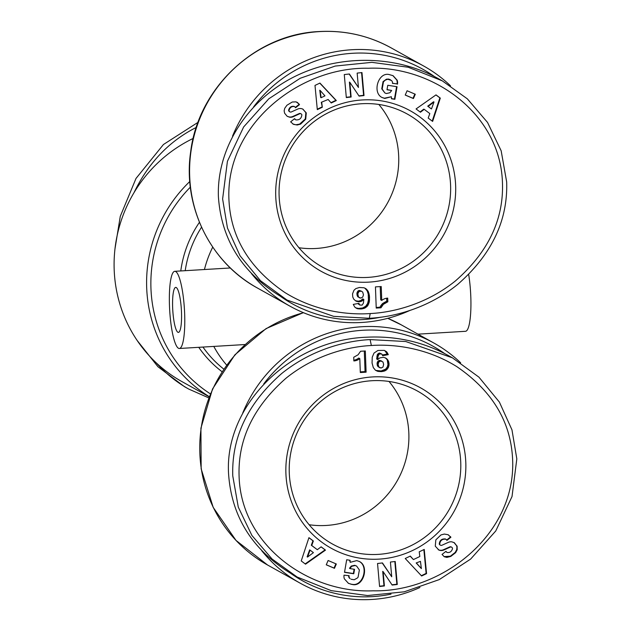 <?xml version="1.0" encoding="UTF-8"?>
<svg xmlns="http://www.w3.org/2000/svg" width="631" height="631" viewBox="0 0 631 631"><rect width="100%" height="100%" fill="white"/><g stroke="black" fill="none" stroke-linecap="round" stroke-linejoin="round"><path stroke-width="0.95" d="M169.471 305.656A38.649 7.383 86.6 0 1 174.755 271.314A38.649 7.383 86.6 0 1 184.662 314.128A38.649 7.383 86.6 0 1 179.385 348.478A38.649 7.383 86.6 0 1 169.471 305.656M417.959 334.154L465.536 331.299A38.649 7.383 -93.4 0 0 470.813 296.956A38.649 7.383 -93.4 0 0 468.683 274.517M176.246 287.523A22.55 4.307 86.6 0 1 181.444 311.004A22.55 4.307 86.6 0 1 178.415 332.403A22.55 4.307 86.6 0 1 177.887 332.269A22.55 4.307 86.6 0 1 172.697 308.788A22.55 4.307 86.6 0 1 175.718 287.389A22.55 4.307 86.6 0 1 176.246 287.523M209.184 396.796L181.925 381.597A137.432 133.906 -60.9 0 1 114.179 269.642A137.432 133.906 -60.9 0 1 193.189 138.426M450.487 85.8A137.432 133.906 119.1 0 0 423.748 66.058A137.432 133.906 119.1 0 0 351.838 49.731A137.432 133.906 119.1 0 0 232.539 136.138M251.524 273.657A137.432 133.906 119.1 0 0 289.921 306.138A137.432 133.906 119.1 0 0 361.839 322.457A137.432 133.906 119.1 0 0 409.764 310.507M261.684 550.65A137.432 133.906 119.1 0 0 300.08 583.123A137.432 133.906 119.1 0 0 371.99 599.45A137.432 133.906 119.1 0 0 419.907 587.5M460.646 362.793A137.432 133.906 119.1 0 0 433.907 343.043A137.432 133.906 119.1 0 0 361.989 326.724A137.432 133.906 119.1 0 0 242.69 413.131M368.039 277.388A87.504 85.264 -60.9 0 1 322.244 267A87.504 85.264 -60.9 0 1 281.536 171.656A87.504 85.264 -60.9 0 1 361.666 103.736A87.504 85.264 -60.9 0 1 407.46 114.132A87.504 85.264 -60.9 0 1 448.168 209.476A87.504 85.264 -60.9 0 1 368.039 277.388M378.837 104.454A87.504 85.264 -60.9 0 1 391.323 195.279A87.504 85.264 -60.9 0 1 316.139 248.464A87.504 85.264 -60.9 0 1 298.968 247.738M371.825 380.73A87.504 85.264 -60.9 0 1 417.612 391.125A87.504 85.264 -60.9 0 1 458.319 486.469A87.504 85.264 -60.9 0 1 378.19 554.381A87.504 85.264 -60.9 0 1 332.403 543.985A87.504 85.264 -60.9 0 1 291.696 448.641A87.504 85.264 -60.9 0 1 371.825 380.73M388.996 381.447A87.504 85.264 -60.9 0 1 401.482 472.264A87.504 85.264 -60.9 0 1 326.298 525.449A87.504 85.264 -60.9 0 1 309.127 524.732M369.032 282.12A91.803 89.444 119.1 0 0 455.645 185.632A91.803 89.444 119.1 0 0 362.36 99.95A91.803 89.444 119.1 0 0 275.747 196.43A91.803 89.444 119.1 0 0 369.032 282.12M299.023 104.005L299.496 104.628L295.608 107.735L294.59 106.647C291.885 106.111 290.039 107.325 289.045 110.291A1.704 1.664 119.1 0 0 291.364 111.932L297.658 109.084A6.397 6.231 -60.9 0 1 302.683 109.029L306.28 112.902L305.719 119.196L300.593 124.126L297.225 125.001L293.518 124.354L290.639 121.846L294.606 118.667L295.702 119.851C299.409 120.19 301.46 118.51 301.863 114.81A1.704 1.664 119.1 0 0 299.615 113.809L293.194 116.711A6.397 6.231 -60.9 0 1 289.661 117.2L287.184 116.317L284.62 113.225L284.131 110.804L284.731 108.311L286.939 105.243L292.248 102.017L296.065 101.843L299.023 104.005L297.059 102.214M289.881 111.876L289.463 111.64A1.704 1.664 -60.9 0 1 288.627 110.054C289.621 107.089 291.467 105.874 294.172 106.41L294.59 106.647M292.839 123.991L295.829 124.772L299.638 124.118L305.294 118.959L305.854 112.665L302.951 109.155M300.593 124.126L300.175 123.889M383.474 81.849L382.173 89.081L384.942 93.009L386.432 93.53L389.879 92.749L391.677 90.478L387 89.744L387.773 85.28L397.041 86.731L394.864 99.304L391.457 98.775L391.378 96.732L384.768 98.452L382.063 97.513C372.093 92.67 378.19 72.179 388.909 74.49L393.05 75.673L397.183 80.208A7.887 7.69 -60.9 0 1 397.53 83.899L392.466 83.387A3.202 3.116 119.1 0 0 391.488 80.508L387.765 79.246L385.241 80.161L383.474 81.849L383.056 81.612L386.48 79.167L388.633 79.064L390.55 79.829M384.942 93.009L381.747 88.845L383.056 81.612M382.173 89.081L381.747 88.845M381.858 97.395L384.35 98.215L391.378 96.732M397.53 83.899L397.104 83.663A7.887 7.69 119.1 0 0 396.757 79.971L392.837 75.562M222.617 198.97L227.42 161.323L243.661 126.934L268.806 98.799L300.175 78.283L335.195 66.066L371.864 62.343L408.21 67.241L442.268 80.839L467.358 98.854L487.534 122.438L501.156 150.77L506.661 181.925C507.971 220.55 491.62 254.735 457.617 284.471C425.16 310.57 389.169 317.377 369.332 318.284L333.649 316.352L287.018 300.056L260.493 280.716L240.032 255.768L227.468 228.036L222.617 198.97M442.268 80.839L438.048 78.489C394.462 54.242 336.023 54.298 290.686 78.63C245.396 103.042 216.733 149.831 218.397 196.62C221.347 240.277 242.817 273.964 282.798 297.706L287.018 300.056M253.615 106.868A134.206 130.767 -60.9 0 1 352.587 53.28A134.206 130.767 -60.9 0 1 434.404 76.525M380.808 317.18A134.206 130.767 -60.9 0 1 362.352 319.617A134.206 130.767 -60.9 0 1 280.866 296.609M372.511 376.936A91.803 89.444 119.1 0 0 285.906 473.424A91.803 89.444 119.1 0 0 379.192 559.113A91.803 89.444 119.1 0 0 465.804 462.626A91.803 89.444 119.1 0 0 372.511 376.936M455.629 552.653L450.794 556.432L446.851 557.402L444.271 556.731L442.047 554.436L445.936 551.328L446.953 552.417C449.658 552.945 451.512 551.731 452.498 548.773A1.704 1.664 119.1 0 0 450.179 547.132L443.893 549.972A6.397 6.231 -60.9 0 1 438.868 550.027L435.272 546.162L435.832 539.868L440.951 534.93L444.327 534.055L448.034 534.709L450.913 537.218L446.945 540.388L445.841 539.205C442.142 538.866 440.091 540.546 439.689 544.253A1.704 1.664 119.1 0 0 441.937 545.247L448.357 542.345A6.397 6.231 -60.9 0 1 451.891 541.855L454.367 542.747L457.152 546.375L457.183 549.751L455.629 552.653L455.211 552.417L456.765 549.514L456.947 547.053L456.505 545.594L453.949 542.51M446.669 540.033L450.495 536.981L448.286 534.828M450.794 556.432L450.368 556.195L455.211 552.417M351.002 579.226L354.212 579.755L357.422 577.972L358.069 577.215L359.378 569.982L356.61 566.046L355.119 565.534L351.672 566.307L349.866 568.578L354.551 569.312L353.778 573.776L344.51 572.333L346.687 559.752L350.087 560.289L350.173 562.324L356.775 560.612L359.481 561.543C369.45 566.386 363.361 586.885 352.634 584.566L348.493 583.383L344.368 578.856A7.887 7.69 -60.9 0 1 344.021 575.157L349.085 575.677A3.202 3.116 119.1 0 0 350.063 578.556L349.637 578.319A3.202 3.116 -60.9 0 1 348.643 575.575M349.866 568.578L349.503 568.247L351.246 566.07L354.701 565.297L356.61 566.046M351.672 566.307L351.246 566.07M350.173 562.324L349.677 560.218M516.821 458.911L512.017 496.558L495.777 530.947L470.631 559.082L439.271 579.597L404.242 591.815L367.581 595.546L331.228 590.64L297.177 577.042L272.079 559.027L251.903 535.443L238.281 507.111L232.776 475.963C231.467 437.33 247.817 403.146 281.82 373.418C314.285 347.31 350.268 340.511 370.113 339.596L405.788 341.529L452.419 357.824L478.945 377.164L499.405 402.113L511.97 429.853L516.821 458.911M452.419 357.824L448.199 355.474C423.109 341.757 395.676 335.676 365.893 337.246C289.921 340.369 224.462 405.37 228.556 473.605C231.506 517.262 252.968 550.958 292.958 574.691L297.177 577.049M390.991 594.165A134.206 130.767 -60.9 0 1 372.511 596.611A134.206 130.767 -60.9 0 1 291.025 573.595M263.774 383.861A134.206 130.767 -60.9 0 1 362.738 330.273A134.206 130.767 -60.9 0 1 444.563 353.518M198.079 122.304L163.445 144.507L136.004 178.455L120.276 216.338L114.976 248.859M137.101 340.401L157.955 366.745L184.528 386.716L188.748 389.075C176.617 382.283 165.732 373.497 156.102 362.715M208.766 397.893L188.748 389.075M133.977 192.715C148.317 162.948 169.092 141.178 196.304 127.399M371.359 345.512C390.218 344.147 424.095 346.34 456.647 366.524C491.675 390.431 510.298 420.759 512.506 457.499C517.428 532.864 443.12 592.406 373.15 590.805C308.685 593.597 241.034 545.255 239.094 476.247C237.777 439.46 253.449 406.758 286.103 378.143C317.354 353.005 352.177 346.38 371.359 345.512L370.113 339.596M392.151 585.063L383.12 571.607L384.397 585.947L379.578 586.491L377.535 563.499L382.465 562.939L391.725 576.742L390.415 562.04L395.235 561.487L397.278 584.48L392.151 585.063M419.828 556.518L419.229 551.817L424.245 549.427L426.556 573.642L421.618 575.993L405.228 558.498L410.316 556.077L413.415 559.579L419.828 556.518M317.322 549.696L321.124 546.832L325.493 550.114L305.538 564.177L301.239 560.943L308.93 537.659L313.362 540.996L311.738 545.492L317.322 549.696L311.312 545.255L312.944 540.759L308.906 537.722M328.112 560.502L336.323 563.996L334.462 568.31L326.251 564.816L328.112 560.502M387.773 359.883L388.791 362.036L389.019 365.207L388.317 367.605L386.724 369.727L384.658 370.973L381.416 371.627L377.543 371.288L375.453 370.239L373.315 367.613L372.061 363.006L372.235 357.209L374.009 353.068L377.922 350.473L384.326 350.386L386.748 351.956L388.278 354.654L382.631 355.695L381.818 354.038L379.405 353.959L378.119 355.947L377.724 359.599L379.775 357.911L383.498 357.296L385.746 358.037L387.773 359.883L385.131 357.769M359.804 358.629A10.372 10.112 -60.9 0 1 353.849 360.94L353.715 357.264L358.1 354.772L360.577 351.254L365.325 350.97L366.106 372.18L360.317 372.527L359.804 358.629L358.747 358.037A10.372 10.112 119.1 0 1 353.825 360.246M360.293 371.872L365.049 371.588L364.292 351.033M366.106 372.18L365.049 371.588M388.38 360.893L386.724 359.299M386.992 358.984L385.935 358.4M386.74 358.755L385.691 358.171M377.724 359.599L376.668 359.007L377.504 354.259L379.444 353.021L381.818 354.038M377.764 358.629L376.707 358.037M377.906 357.099L376.849 356.507M378.119 355.947L377.07 355.363M378.387 355.166L377.33 354.583M378.561 354.843L377.504 354.259M379.405 353.959L378.355 353.368M380.493 353.612L379.444 353.021M380.714 353.62L379.665 353.029M382.354 354.961L387.229 354.062L384.792 350.599M388.278 354.654L387.229 354.062M388.057 354.015L387 353.423M387.466 352.879L386.409 352.287M386.748 351.956L385.699 351.364M386.464 351.656L385.407 351.065M375.69 370.389L381.124 370.973L385.667 369.143L387.26 367.021L387.962 364.615L387.324 360.301M377.543 371.288L376.494 370.697M378.71 371.533L377.654 370.941M379.996 371.635L378.947 371.052M381.416 371.627L380.359 371.044M382.181 371.564L381.124 370.973M383.498 371.336L382.441 370.752M384.658 370.973L383.601 370.381M385.667 370.484L384.61 369.892M385.707 370.46L384.65 369.869M386.724 369.727L385.667 369.143M387.568 368.827L386.519 368.236M388.246 367.739L387.189 367.155M388.317 367.605L387.26 367.021M388.767 366.43L387.71 365.838M389.019 365.207L387.962 364.615M389.059 363.921L388.01 363.33M389.019 363.29L387.962 362.699M388.791 362.036L387.734 361.453M381.132 368.023L382.985 367.037L383.648 364.395L382.97 361.997L380.785 360.956L378.821 361.965L378.087 364.576L379.026 367.179L381.132 368.023M380.043 367.865L377.977 366.595L377.251 365.317L377.235 362.375L378.545 360.703L379.728 360.372L381.763 361.082M379.026 367.179L377.977 366.595M378.837 366.934L377.78 366.343M378.3 365.901L377.251 365.317M378.087 364.576L377.03 363.992M378.095 364.261L377.038 363.669M378.284 362.967L377.235 362.375M378.821 361.965L377.764 361.382M379.602 361.287L378.545 360.703M380.785 360.956L379.728 360.372M326.274 564.769L334.044 568.074L335.881 563.806M334.462 568.31L334.044 568.074M311.738 545.492L311.312 545.255M313.362 540.996L312.944 540.759M305.175 563.901L325.068 549.877L321.069 546.872M325.493 550.114L325.068 549.877M310.058 550.122L309.64 549.885L307.123 556.826L307.549 557.063L313.41 552.638L310.058 550.122L307.549 557.063M413.415 559.579L410.166 556.148M421.334 575.693L426.13 573.405L423.858 549.609M426.556 573.642L426.13 573.405M416.176 562.955L420.451 561.353L416.176 562.955L421.374 568.602L420.451 561.353M416.594 563.191L421.374 568.602M351.23 584.353L352.216 584.33C362.809 586.625 369.001 566.504 359.268 561.432M348.288 583.265L350.812 584.117M344.534 572.167L353.36 573.54L354.101 569.241M353.778 573.776L353.36 573.54M454.367 542.747L453.965 542.526M440.454 545.192L440.028 544.955A1.704 1.664 -60.9 0 1 439.263 544.017C439.665 540.317 441.724 538.629 445.423 538.969L445.841 539.205M450.913 537.218L450.495 536.981M438.174 549.672L438.45 549.79A6.397 6.231 119.1 0 0 443.467 549.735L449.761 546.896A1.704 1.664 -60.9 0 1 451.244 546.951L451.662 547.187M446.953 552.417L445.786 551.447M444.066 556.613L450.368 556.195M383.12 571.607L382.701 571.37L383.971 585.71L379.554 586.215M391.969 584.803L396.852 584.251L394.832 561.535M397.278 584.48L396.852 584.251M391.725 576.742L382.22 562.97M384.397 585.947L383.971 585.71M370.192 313.552C351.333 314.916 317.456 312.716 284.904 292.539C249.868 268.632 231.254 238.305 229.045 201.557C224.115 126.2 298.431 66.649 368.401 68.258C432.858 65.458 500.509 113.809 502.457 182.809C503.775 219.604 488.102 252.305 455.44 280.913C424.198 306.059 389.374 312.676 370.192 313.552L369.332 318.284M349.4 73.993L358.432 87.449L357.154 73.109L361.973 72.565L364.016 95.557L359.086 96.117L349.826 82.314L351.136 97.024L346.316 97.568L344.274 74.576L349.4 73.993M321.715 102.537L322.323 107.238L317.306 109.628L314.995 85.422L319.933 83.063L336.323 100.558L331.228 102.987L328.136 99.477L321.297 102.301L328.136 99.477M424.229 109.36L420.427 112.231L416.058 108.942L436.005 94.879L440.312 98.12L432.621 121.404L428.189 118.068L429.814 113.564L424.229 109.36L423.803 109.131L420.057 111.955M413.431 98.554L405.228 95.068L407.09 90.754L415.293 94.24L413.431 98.554L413.013 98.318L414.851 94.051M353.77 299.173L352.761 297.02L352.532 293.857L353.975 290.236L355.845 288.596L359.37 287.491L364 287.775L366.098 288.817L368.236 291.443L369.482 296.057L369.309 301.847L367.589 305.925L364.765 308.141L361.129 308.993L357.225 308.669L354.796 307.108L353.265 304.41L358.921 303.361L359.733 305.025L362.139 305.104L363.424 303.109L363.827 299.465L361.776 301.145L359.307 301.799L355.805 301.019L353.77 299.173M381.747 300.427A10.372 10.112 -60.9 0 1 387.702 298.116L387.836 301.792L383.372 304.347L380.966 307.802L376.226 308.086L375.445 286.884L381.234 286.537L381.747 300.427L380.69 299.843L380.201 286.6M376.202 307.439L379.917 307.218L382.394 303.7L386.779 301.208L386.669 298.226M380.966 307.802L379.917 307.218M381.14 307.4L380.083 306.816M381.755 306.287L380.706 305.696M382.512 305.278L381.455 304.686M383.372 304.347L382.323 303.763M383.443 304.292L382.394 303.7M384.303 303.621L383.246 303.038M385.304 302.967L384.255 302.383M386.495 302.359L385.438 301.768M387.836 301.792L386.779 301.208M355.363 300.703L358.321 301.2L360.719 300.561L362.77 298.873L363.827 299.465M356.886 301.492L355.829 300.908M358.053 301.76L356.996 301.168M359.307 301.799L358.25 301.208M359.378 301.792L358.321 301.2M360.672 301.586L359.615 300.995M361.776 301.145L360.719 300.561M361.886 301.082L360.829 300.498M362.872 300.395L361.815 299.804M359.733 305.025L358.14 303.503M359.386 304.615L358.337 304.032M355.703 307.873L358.621 308.433L362.573 307.999L365.664 306.264L367.589 303.527L368.449 299.946L368.236 294.117L367.179 290.859L364.797 288.083M357.225 308.669L356.168 308.086M357.375 308.717L356.318 308.125M358.424 308.93L357.375 308.346M359.678 309.024L358.621 308.433M361.129 308.993L360.072 308.409M362.375 308.867L361.318 308.275M363.63 308.583L362.573 307.999M364.765 308.141L363.716 307.557M365.791 307.557L364.742 306.974M366.721 306.855L365.664 306.264M367.534 305.988L366.485 305.396M367.589 305.925L366.532 305.341M368.165 305.073L367.108 304.489M368.646 304.118L367.589 303.527M369.025 303.038L367.968 302.446M369.309 301.847L368.259 301.255M369.506 300.53L368.449 299.946M369.6 299.118L368.543 298.526M369.577 297.572L368.52 296.988M369.577 297.516L368.52 296.933M369.482 296.057L368.433 295.466M369.285 294.709L368.236 294.117M369.025 293.494L367.968 292.91M368.67 292.405L367.621 291.814M368.236 291.443L367.179 290.859M367.763 290.639L366.706 290.047M366.99 289.621L365.933 289.037M366.098 288.817L365.041 288.233M358.195 290.796L359.362 290.449L361.5 291.199L359.252 291.388L358.195 290.796L356.838 293.746L357.738 296.72L360.766 298.1L362.73 297.091L363.456 294.795L362.715 292.129L361.5 291.199M360.411 291.041L359.362 290.449M359.252 291.388L358.061 293.021L357.903 294.669L358.582 297.059L359.788 297.974M358.787 297.311L357.738 296.72M358.582 297.059L357.525 296.475M358.1 296.034L357.043 295.442M357.903 294.669L356.846 294.078M357.895 294.33L356.838 293.746M358.061 293.021L357.012 292.429M358.558 292.027L357.509 291.435M405.244 95.021L413.013 98.318M432.219 121.097L439.886 97.884L435.95 94.918M440.312 98.12L439.886 97.884M431.068 108.706L427.715 106.182L433.584 101.765L434.002 102.001L428.133 106.418L431.068 108.706M428.133 106.418L427.715 106.182M431.486 108.942L434.002 102.001M322.323 107.238L321.297 102.301M330.959 102.679L335.897 100.321L319.791 83.126M336.323 100.558L335.897 100.321M317.267 109.21L321.897 107.002M321.1 97.71L324.949 95.873L320.169 90.454L321.1 97.71L320.682 97.474L319.751 90.225L320.169 90.454M397.475 84.191L397.104 83.663M397.183 80.208L396.757 79.971M391.449 98.602L394.446 99.067L396.591 86.66M394.864 99.304L394.446 99.067M387.024 89.578L391.677 90.478M392.482 83.245L397.057 83.955M287.176 116.309L289.243 116.964A6.397 6.231 119.1 0 0 292.768 116.475L299.197 113.58A1.704 1.664 -60.9 0 1 300.679 113.635L301.097 113.872M295.702 119.851L294.456 118.794M305.719 119.196L305.294 118.959M306.28 112.902L305.854 112.665M295.34 107.38L299.078 104.391L298.597 103.776M299.496 104.628L299.078 104.391M358.432 87.449L349.156 74.024M346.293 97.292L350.71 96.788L349.4 82.077L349.826 82.314M351.136 97.024L350.71 96.788M358.913 95.857L363.59 95.328L361.571 72.612M364.016 95.557L363.59 95.328M189.797 181.507A137.432 133.906 119.1 0 0 209.24 396.662M257.424 288.02A137.432 133.906 -60.9 0 1 193.488 138.276A137.432 133.906 -60.9 0 1 319.333 31.613A137.432 133.906 -60.9 0 1 391.252 47.94C368.835 35.612 344.778 30.146 319.081 31.55C255.5 34.145 198.197 87.922 190.657 151.921C182.556 206.006 210.21 262.504 257.424 288.02L289.921 306.138M401.403 324.926L387.765 318.324A137.432 133.906 -60.9 0 1 401.403 324.926L433.907 343.043M289.045 110.291L288.627 110.054M350.063 578.556L349.637 578.319M352.634 584.566L352.216 584.33M456.923 545.831L456.505 545.594M439.689 544.253L439.263 544.017M450.487 536.658L450.061 536.421M438.868 550.027L438.45 549.79M443.893 549.972L443.467 549.735M450.179 547.132L449.761 546.896M446.425 551.959L446.007 551.723M289.661 117.2L289.243 116.964M293.194 116.711L292.768 116.475M299.615 113.809L299.197 113.58M295.15 119.377L294.724 119.141M226.639 365.049A107.365 104.612 -60.9 0 1 213.791 346.411M204.436 269.532A107.365 104.612 -60.9 0 1 212.734 247.115M303.369 312.653L266.093 328.585L234.89 354.811L212.513 389.011L200.918 428.173L201.155 468.825L213.199 507.387L236.018 540.428L267.576 565.013A137.432 133.906 -60.9 0 1 201.139 428.346A137.432 133.906 -60.9 0 1 303.566 312.731M199.435 222.317A110.251 107.428 119.1 0 0 180.774 270.951M198.749 347.31A110.251 107.428 119.1 0 0 222.057 371.706M223.792 369.096A107.365 104.612 -60.9 0 1 202.953 347.058M185.214 270.683A107.365 104.612 -60.9 0 1 201.541 227.207M210.375 393.862A134.545 131.098 -60.9 0 1 190.349 187.147M174.755 271.314L230.347 267.97M300.08 583.123L267.576 565.013M423.748 66.058L391.252 47.94M179.385 348.478L244.994 344.542"/></g></svg>
